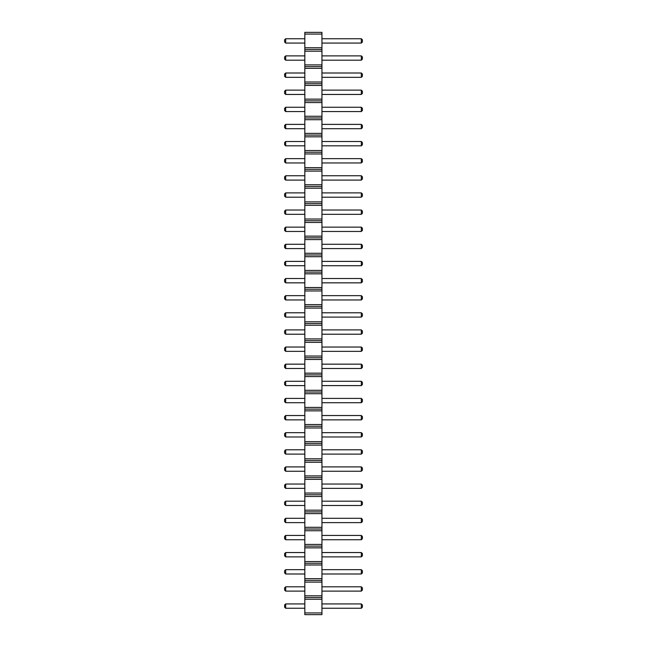 <?xml version="1.0" encoding="UTF-8"?>
<svg xmlns="http://www.w3.org/2000/svg" width="647" height="647" viewBox="0 0 647 647"><rect width="100%" height="100%" fill="white"/><g stroke="black" fill="none" stroke-linecap="round" stroke-linejoin="round"><path stroke-width="0.97" d="M304.826 614.65L321.947 614.65L321.947 32.35L304.826 32.35L304.826 614.65M304.826 612.935L321.947 612.935M304.826 599.235L321.947 599.235M304.826 597.521L321.947 597.521M304.826 595.814L321.947 595.814M304.826 582.106L321.947 582.106M304.826 580.399L321.947 580.399M304.826 578.685L321.947 578.685M304.826 564.985L321.947 564.985M304.826 563.27L321.947 563.27M304.826 561.556L321.947 561.556M304.826 547.855L321.947 547.855M304.826 546.141L321.947 546.141M304.826 544.434L321.947 544.434M304.826 530.734L321.947 530.734M304.826 529.02L321.947 529.02M304.826 527.305L321.947 527.305M304.826 513.605L321.947 513.605M304.826 511.89L321.947 511.89M304.826 510.176L321.947 510.176M304.826 496.475L321.947 496.475M304.826 494.761L321.947 494.761M304.826 493.054L321.947 493.054M304.826 479.354L321.947 479.354M304.826 477.64L321.947 477.64M304.826 475.925L321.947 475.925M304.826 462.225L321.947 462.225M304.826 460.51L321.947 460.51M304.826 458.796L321.947 458.796M304.826 445.096L321.947 445.096M304.826 443.389L321.947 443.389M304.826 441.675L321.947 441.675M304.826 427.974L321.947 427.974M304.826 426.26L321.947 426.26M304.826 424.545L321.947 424.545M304.826 410.845L321.947 410.845M304.826 409.13L321.947 409.13M304.826 407.416L321.947 407.416M304.826 393.716L321.947 393.716M304.826 392.009L321.947 392.009M304.826 390.295L321.947 390.295M304.826 376.594L321.947 376.594M304.826 374.88L321.947 374.88M304.826 373.165L321.947 373.165M304.826 359.465L321.947 359.465M304.826 357.751L321.947 357.751M304.826 356.044L321.947 356.044M304.826 342.336L321.947 342.336M304.826 340.629L321.947 340.629M304.826 338.915L321.947 338.915M304.826 325.215L321.947 325.215M304.826 323.5L321.947 323.5M304.826 321.785L321.947 321.785M304.826 308.085L321.947 308.085M304.826 306.371L321.947 306.371M304.826 304.664L321.947 304.664M304.826 290.956L321.947 290.956M304.826 289.249L321.947 289.249M304.826 287.535L321.947 287.535M304.826 273.835L321.947 273.835M304.826 272.12L321.947 272.12M304.826 270.406L321.947 270.406M304.826 256.705L321.947 256.705M304.826 254.991L321.947 254.991M304.826 253.284L321.947 253.284M304.826 239.584L321.947 239.584M304.826 237.87L321.947 237.87M304.826 236.155L321.947 236.155M304.826 222.455L321.947 222.455M304.826 220.74L321.947 220.74M304.826 219.026L321.947 219.026M304.826 205.325L321.947 205.325M304.826 203.611L321.947 203.611M304.826 201.904L321.947 201.904M304.826 188.204L321.947 188.204M304.826 186.49L321.947 186.49M304.826 184.775L321.947 184.775M304.826 171.075L321.947 171.075M304.826 169.36L321.947 169.36M304.826 167.646L321.947 167.646M304.826 153.946L321.947 153.946M304.826 152.239L321.947 152.239M304.826 150.525L321.947 150.525M304.826 136.824L321.947 136.824M304.826 135.11L321.947 135.11M304.826 133.395L321.947 133.395M304.826 119.695L321.947 119.695M304.826 117.98L321.947 117.98M304.826 116.266L321.947 116.266M304.826 102.566L321.947 102.566M304.826 100.859L321.947 100.859M304.826 99.145L321.947 99.145M304.826 85.444L321.947 85.444M304.826 83.73L321.947 83.73M304.826 82.015L321.947 82.015M304.826 68.315L321.947 68.315M304.826 66.601L321.947 66.601M304.826 64.894L321.947 64.894M304.826 51.186L321.947 51.186M304.826 49.479L321.947 49.479M304.826 47.765L321.947 47.765M304.826 34.065L321.947 34.065M304.826 111.575L285.675 111.575L285.675 107.265L304.826 107.265M304.826 124.386L285.675 124.386L285.675 128.704L304.826 128.704M304.826 162.955L285.675 162.955L285.675 158.644L304.826 158.644M304.826 141.515L285.675 141.515L285.675 145.826L304.826 145.826M304.826 197.206L285.675 197.206L285.675 192.895L304.826 192.895M304.826 180.084L285.675 180.084L285.675 175.766L304.826 175.766M304.826 210.024L285.675 210.024L285.675 214.335L304.826 214.335M304.826 231.464L285.675 231.464L285.675 227.146L304.826 227.146M304.826 368.475L285.675 368.475L285.675 364.156L304.826 364.156M304.826 347.035L285.675 347.035L285.675 351.345L304.826 351.345M304.826 334.224L285.675 334.224L285.675 329.905L304.826 329.905M304.826 317.095L285.675 317.095L285.675 312.776L304.826 312.776M304.826 265.715L285.675 265.715L285.675 261.396L304.826 261.396M304.826 282.844L285.675 282.844L285.675 278.525L304.826 278.525M304.826 299.965L285.675 299.965L285.675 295.655L304.826 295.655M304.826 244.275L285.675 244.275L285.675 248.585L304.826 248.585M304.826 385.604L285.675 385.604L285.675 381.285L304.826 381.285M304.826 522.614L285.675 522.614L285.675 518.296L304.826 518.296M304.826 505.485L285.675 505.485L285.675 501.174L304.826 501.174M304.826 471.234L285.675 471.234L285.675 466.916L304.826 466.916M304.826 488.356L285.675 488.356L285.675 484.045L304.826 484.045M304.826 402.725L285.675 402.725L285.675 398.415L304.826 398.415M304.826 419.854L285.675 419.854L285.675 415.536L304.826 415.536M304.826 449.794L285.675 449.794L285.675 454.105L304.826 454.105M304.826 436.976L285.675 436.976L285.675 432.665L304.826 432.665M304.826 94.454L285.675 94.454L285.675 90.135L304.826 90.135M304.826 556.865L285.675 556.865L285.675 552.546L304.826 552.546M304.826 535.425L285.675 535.425L285.675 539.735L304.826 539.735M304.826 77.325L285.675 77.325L285.675 73.006L304.826 73.006M304.826 608.245L285.675 608.245L285.675 603.926L304.826 603.926M304.826 591.115L285.675 591.115L285.675 586.805L304.826 586.805M304.826 569.675L285.675 569.675L285.675 573.994L304.826 573.994M304.826 55.885L285.675 55.885L285.675 60.195L304.826 60.195M304.826 38.755L285.675 38.755L285.675 43.074L304.826 43.074M321.947 107.265L361.325 107.265L361.325 111.575L362.409 110.5L362.409 108.34L361.325 107.265M321.947 111.575L361.325 111.575M321.947 128.704L361.325 128.704L362.409 127.621L362.409 125.469L361.325 124.386L361.325 128.704M321.947 124.386L361.325 124.386M321.947 158.644L361.325 158.644L361.325 162.955L362.409 161.879L362.409 159.72L361.325 158.644M321.947 162.955L361.325 162.955M321.947 145.826L361.325 145.826L362.409 144.75L362.409 142.591L361.325 141.515L361.325 145.826M321.947 141.515L361.325 141.515M321.947 192.895L361.325 192.895L361.325 197.206L362.409 196.13L362.409 193.971L361.325 192.895M321.947 197.206L361.325 197.206M321.947 175.766L361.325 175.766L361.325 180.084L362.409 179.001L362.409 176.849L361.325 175.766M321.947 180.084L361.325 180.084M321.947 214.335L361.325 214.335L362.409 213.259L362.409 211.1L361.325 210.024L361.325 214.335M321.947 210.024L361.325 210.024M321.947 227.146L361.325 227.146L361.325 231.464L362.409 230.381L362.409 228.229L361.325 227.146M321.947 231.464L361.325 231.464M321.947 364.156L361.325 364.156L361.325 368.475L362.409 367.399L362.409 365.24L361.325 364.156M321.947 368.475L361.325 368.475M321.947 351.345L361.325 351.345L362.409 350.27L362.409 348.11L361.325 347.035L361.325 351.345M321.947 347.035L361.325 347.035M321.947 329.905L361.325 329.905L361.325 334.224L362.409 333.14L362.409 330.981L361.325 329.905M321.947 334.224L361.325 334.224M321.947 312.776L361.325 312.776L361.325 317.095L362.409 316.019L362.409 313.86L361.325 312.776M321.947 317.095L361.325 317.095M321.947 261.396L361.325 261.396L361.325 265.715L362.409 264.639L362.409 262.48L361.325 261.396M321.947 265.715L361.325 265.715M321.947 278.525L361.325 278.525L361.325 282.844L362.409 281.76L362.409 279.601L361.325 278.525M321.947 282.844L361.325 282.844M321.947 295.655L361.325 295.655L361.325 299.965L362.409 298.89L362.409 296.73L361.325 295.655M321.947 299.965L361.325 299.965M321.947 248.585L361.325 248.585L362.409 247.51L362.409 245.35L361.325 244.275L361.325 248.585M321.947 244.275L361.325 244.275M321.947 381.285L361.325 381.285L361.325 385.604L362.409 384.52L362.409 382.361L361.325 381.285M321.947 385.604L361.325 385.604M321.947 518.296L361.325 518.296L361.325 522.614L362.409 521.531L362.409 519.379L361.325 518.296M321.947 522.614L361.325 522.614M321.947 501.174L361.325 501.174L361.325 505.485L362.409 504.409L362.409 502.25L361.325 501.174M321.947 505.485L361.325 505.485M321.947 466.916L361.325 466.916L361.325 471.234L362.409 470.151L362.409 467.999L361.325 466.916M321.947 471.234L361.325 471.234M321.947 484.045L361.325 484.045L361.325 488.356L362.409 487.28L362.409 485.121L361.325 484.045M321.947 488.356L361.325 488.356M321.947 398.415L361.325 398.415L361.325 402.725L362.409 401.65L362.409 399.49L361.325 398.415M321.947 402.725L361.325 402.725M321.947 415.536L361.325 415.536L361.325 419.854L362.409 418.771L362.409 416.619L361.325 415.536M321.947 419.854L361.325 419.854M321.947 454.105L361.325 454.105L362.409 453.029L362.409 450.87L361.325 449.794L361.325 454.105M321.947 449.794L361.325 449.794M321.947 432.665L361.325 432.665L361.325 436.976L362.409 435.9L362.409 433.741L361.325 432.665M321.947 436.976L361.325 436.976M321.947 90.135L361.325 90.135L361.325 94.454L362.409 93.37L362.409 91.211L361.325 90.135M321.947 94.454L361.325 94.454M321.947 552.546L361.325 552.546L361.325 556.865L362.409 555.789L362.409 553.63L361.325 552.546M321.947 556.865L361.325 556.865M321.947 539.735L361.325 539.735L362.409 538.66L362.409 536.5L361.325 535.425L361.325 539.735M321.947 535.425L361.325 535.425M321.947 73.006L361.325 73.006L361.325 77.325L362.409 76.249L362.409 74.09L361.325 73.006M321.947 77.325L361.325 77.325M321.947 603.926L361.325 603.926L361.325 608.245L362.409 607.169L362.409 605.01L361.325 603.926M321.947 608.245L361.325 608.245M321.947 586.805L361.325 586.805L361.325 591.115L362.409 590.04L362.409 587.88L361.325 586.805M321.947 591.115L361.325 591.115M321.947 573.994L361.325 573.994L362.409 572.91L362.409 570.751L361.325 569.675L361.325 573.994M321.947 569.675L361.325 569.675M321.947 60.195L361.325 60.195L362.409 59.12L362.409 56.96L361.325 55.885L361.325 60.195M321.947 55.885L361.325 55.885M321.947 43.074L361.325 43.074L362.409 41.99L362.409 39.831L361.325 38.755L361.325 43.074M321.947 38.755L361.325 38.755M285.675 107.265L284.591 108.34L284.591 110.5L285.675 111.575M285.675 128.704L284.591 127.621L284.591 125.469L285.675 124.386M285.675 158.644L284.591 159.72L284.591 161.879L285.675 162.955M285.675 145.826L284.591 144.75L284.591 142.591L285.675 141.515M285.675 192.895L284.591 193.971L284.591 196.13L285.675 197.206M285.675 175.766L284.591 176.849L284.591 179.001L285.675 180.084M285.675 214.335L284.591 213.259L284.591 211.1L285.675 210.024M285.675 227.146L284.591 228.229L284.591 230.381L285.675 231.464M285.675 364.156L284.591 365.24L284.591 367.399L285.675 368.475M285.675 351.345L284.591 350.27L284.591 348.11L285.675 347.035M285.675 329.905L284.591 330.981L284.591 333.14L285.675 334.224M285.675 312.776L284.591 313.86L284.591 316.019L285.675 317.095M285.675 261.396L284.591 262.48L284.591 264.639L285.675 265.715M285.675 278.525L284.591 279.601L284.591 281.76L285.675 282.844M285.675 295.655L284.591 296.73L284.591 298.89L285.675 299.965M285.675 248.585L284.591 247.51L284.591 245.35L285.675 244.275M285.675 381.285L284.591 382.361L284.591 384.52L285.675 385.604M285.675 518.296L284.591 519.379L284.591 521.531L285.675 522.614M285.675 501.174L284.591 502.25L284.591 504.409L285.675 505.485M285.675 466.916L284.591 467.999L284.591 470.151L285.675 471.234M285.675 484.045L284.591 485.121L284.591 487.28L285.675 488.356M285.675 398.415L284.591 399.49L284.591 401.65L285.675 402.725M285.675 415.536L284.591 416.619L284.591 418.771L285.675 419.854M285.675 454.105L284.591 453.029L284.591 450.87L285.675 449.794M285.675 432.665L284.591 433.741L284.591 435.9L285.675 436.976M285.675 90.135L284.591 91.211L284.591 93.37L285.675 94.454M285.675 552.546L284.591 553.63L284.591 555.789L285.675 556.865M285.675 539.735L284.591 538.66L284.591 536.5L285.675 535.425M285.675 73.006L284.591 74.09L284.591 76.249L285.675 77.325M285.675 603.926L284.591 605.01L284.591 607.169L285.675 608.245M285.675 586.805L284.591 587.88L284.591 590.04L285.675 591.115M285.675 573.994L284.591 572.91L284.591 570.751L285.675 569.675M285.675 60.195L284.591 59.12L284.591 56.96L285.675 55.885M285.675 43.074L284.591 41.99L284.591 39.831L285.675 38.755"/></g></svg>

